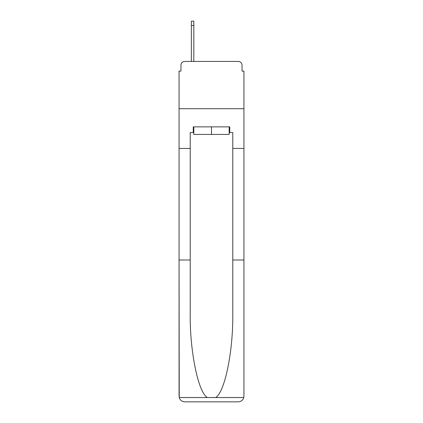 <?xml version="1.0" encoding="UTF-8"?>
<svg xmlns="http://www.w3.org/2000/svg" width="423" height="423" viewBox="0 0 423 423"><rect width="100%" height="100%" fill="white"/><g stroke="black" fill="none" stroke-linecap="round" stroke-linejoin="round"><path stroke-width="0.63" d="M180.959 65.216L180.959 71.08L180.959 65.216A3.781 3.781 0 0 1 184.74 61.43L191.36 61.43L191.36 21.15L193.819 21.15L193.819 61.43L196.748 61.43M229.181 132.542L229.752 132.542L229.752 126.868L193.248 126.868L193.248 132.542L190.223 132.542L190.223 312.914C189.636 350.493 198.176 392.597 207.381 397.535L215.619 397.535C224.825 392.597 233.364 350.493 232.777 312.914L232.777 260.008L243.934 260.008L243.934 396.177L243.934 71.08L242.041 71.08L242.041 65.216A3.781 3.781 0 0 0 238.26 61.43L184.74 61.43M190.223 148.431L179.066 148.431L179.066 108.711L243.934 108.711L179.066 108.711L179.066 71.08L180.959 71.08M226.252 61.43L238.26 61.43M242.041 71.08L242.041 65.216M190.223 260.008L179.066 260.008L179.23 397.535C180.092 400.221 181.927 401.66 184.74 401.85L199.111 401.85M184.74 401.85L238.26 401.85L184.74 401.85M223.889 401.85L238.26 401.85C241.073 401.66 242.908 400.221 243.77 397.535L243.934 396.177M179.066 396.177L179.066 148.431M229.752 132.542L232.777 132.542L232.777 148.431L243.934 148.431M232.777 260.008L232.777 148.431M193.248 132.542L193.819 132.542M193.819 126.868L193.819 134.435L229.181 134.435L229.181 126.868M211.5 126.868L211.5 134.435M179.23 397.535L207.381 397.535M215.619 397.535L243.77 397.535M191.36 25.502L193.819 25.502"/></g></svg>
